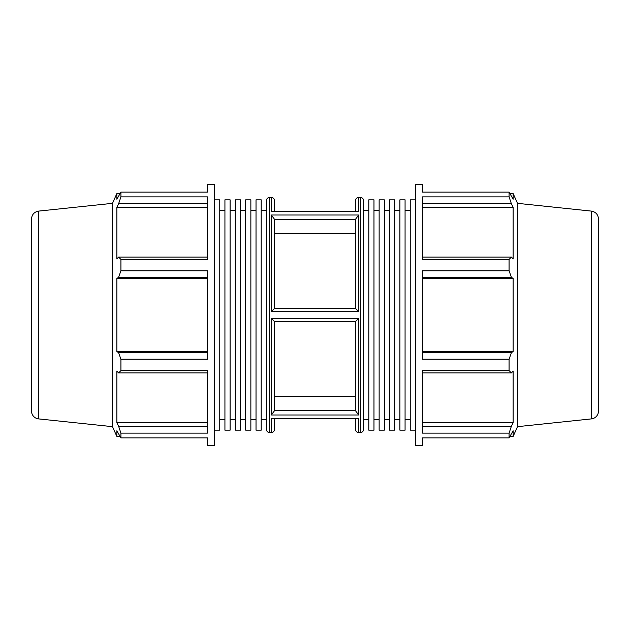 <?xml version="1.0" encoding="UTF-8"?>
<svg xmlns="http://www.w3.org/2000/svg" width="630" height="630" viewBox="0 0 630 630"><rect width="100%" height="100%" fill="white"/><g stroke="black" fill="none" stroke-linecap="round" stroke-linejoin="round"><path stroke-width="0.94" d="M207.475 426.187L118.59 426.187L120.913 433.133L120.913 437.858L207.475 437.858L207.475 445.567L214.562 445.567L214.562 184.432L207.475 184.432L207.475 192.142L120.913 192.142L120.913 196.867L118.59 203.813L207.475 203.813M120.913 196.867L207.475 196.867L207.475 259.387L120.913 259.387L120.913 270.79L118.59 277.31L207.475 277.31M120.913 270.79L207.475 270.79L207.475 359.21L120.913 359.21L120.913 370.613L118.59 372.881L207.475 372.881M120.913 370.613L207.475 370.613L207.475 433.133L120.913 433.133M214.562 199.836L219.744 199.836L219.744 430.164L214.562 430.164M240.479 315L240.479 430.164L235.297 430.164L235.297 199.836L240.479 199.836L240.479 315M261.214 315L261.214 430.164L256.032 430.164L256.032 199.836L261.214 199.836L261.214 315M250.85 315L250.85 430.164L245.661 430.164L245.661 199.836L250.85 199.836L250.85 315M230.115 315L230.115 430.164L224.926 430.164L224.926 199.836L230.115 199.836L230.115 315M38.603 211.097C34.233 211.924 31.862 214.554 31.5 218.988L31.5 411.012A7.938 7.938 0 0 0 38.603 418.903L38.603 211.097L112.502 203.332L112.502 426.667L116.841 436.433L116.841 430.81L120.913 437.858M207.475 422.706L116.841 422.706L116.841 371.07L118.59 372.881M118.59 426.187L116.841 422.706M207.475 257.119L118.59 257.119L120.913 259.387M118.59 257.119L116.841 258.93L116.841 207.294L118.59 203.813M112.502 203.332L116.841 193.567L116.841 199.19L120.913 192.142M207.475 352.69L118.59 352.69L120.913 359.21M118.59 352.69L116.841 351.516L116.841 278.484L118.59 277.31M269.577 432.511L269.577 197.489C267.648 197.678 266.584 198.733 266.403 200.663L266.403 429.337A3.174 3.174 0 0 0 269.577 432.511L271.325 432.511C273.255 432.322 274.31 431.266 274.499 429.337L274.499 418.832M358.675 418.446L271.325 418.446L358.675 418.446L358.675 432.511L360.423 432.511A3.174 3.174 0 0 0 363.597 429.337L363.597 200.663C363.416 198.733 362.352 197.678 360.423 197.489L360.423 432.511M274.499 308.472L274.499 219.287L355.501 219.287L355.501 308.472L274.499 308.472L271.325 311.551L358.675 311.551L355.501 308.472M355.501 233.643L274.499 233.643M274.499 410.713L274.499 321.528L355.501 321.528L355.501 410.713L274.499 410.713L271.325 414.997L358.675 414.997L355.501 410.713M355.501 321.528L358.675 318.449L271.325 318.449L274.499 321.528M274.499 211.168L274.499 200.663C274.31 198.733 273.255 197.678 271.325 197.489L271.325 211.554L358.675 211.554L271.325 211.554M274.499 396.357L355.501 396.357M355.501 219.287L358.675 215.003L271.325 215.003L274.499 219.287M207.475 207.294L116.841 207.294M207.475 351.516L116.841 351.516M207.475 278.484L116.841 278.484M399.885 315L399.885 430.164L405.074 430.164L405.074 199.836L399.885 199.836L399.885 315M379.15 315L379.15 430.164L384.339 430.164L384.339 199.836L379.15 199.836L379.15 315M368.786 315L368.786 430.164L373.968 430.164L373.968 199.836L368.786 199.836L368.786 315M389.521 315L389.521 430.164L394.703 430.164L394.703 199.836L389.521 199.836L389.521 315M415.438 199.836L410.256 199.836L410.256 430.164L415.438 430.164M422.525 437.858L422.525 445.567L415.438 445.567L415.438 184.432L422.525 184.432L422.525 192.142L509.087 192.142L509.087 196.867L422.525 196.867L422.525 259.387L509.087 259.387L509.087 270.79L422.525 270.79L422.525 359.21L509.087 359.21L509.087 370.613L422.525 370.613L422.525 433.133L509.087 433.133L509.087 437.858L422.525 437.858M510.095 193.567L513.159 193.567L513.159 199.19L509.087 192.142M422.525 203.813L511.41 203.813L509.087 196.867M422.525 207.294L513.159 207.294L513.159 258.93L511.41 257.119L422.525 257.119M511.41 203.813L513.159 207.294M509.087 259.387L511.41 257.119M422.525 277.31L511.41 277.31L509.087 270.79M422.525 278.484L513.159 278.484L513.159 351.516L511.41 352.69L422.525 352.69M511.41 277.31L513.159 278.484M422.525 351.516L513.159 351.516M509.087 359.21L511.41 352.69M422.525 372.881L511.41 372.881L509.087 370.613M511.41 372.881L513.159 371.07L513.159 422.706L511.41 426.187L422.525 426.187M422.525 422.706L513.159 422.706M509.087 433.133L511.41 426.187M591.397 211.097C595.767 211.924 598.138 214.554 598.5 218.988L598.5 411.012A7.938 7.938 0 0 1 591.397 418.903L591.397 211.097L517.498 203.332L517.498 426.667L513.159 436.433L513.159 430.81L509.087 437.858M355.501 418.832L355.501 429.337C355.69 431.266 356.745 432.322 358.675 432.511M358.675 211.554L358.675 197.489C356.745 197.678 355.69 198.733 355.501 200.663L355.501 211.168M271.325 418.446L271.325 432.511M271.325 318.449L271.325 414.997M358.675 414.997L358.675 318.449M358.675 311.551L358.675 215.003M271.325 215.003L271.325 311.551M116.841 436.433L119.905 436.433M219.744 419.454L224.926 419.454M219.744 210.546L224.926 210.546M240.479 419.454L245.661 419.454M240.479 210.546L245.661 210.546M250.85 419.454L256.032 419.454M250.85 210.546L256.032 210.546M230.115 419.454L235.297 419.454M230.115 210.546L235.297 210.546M269.577 197.489L271.325 197.489M358.675 197.489L360.423 197.489M116.841 193.567L119.905 193.567M38.603 418.903L112.502 426.667M261.214 419.454L266.403 419.454M261.214 210.546L266.403 210.546M394.703 419.454L399.885 419.454M394.703 210.546L399.885 210.546M373.968 419.454L379.15 419.454M373.968 210.546L379.15 210.546M384.339 419.454L389.521 419.454M384.339 210.546L389.521 210.546M405.074 419.454L410.256 419.454M405.074 210.546L410.256 210.546M517.498 203.332L513.159 193.567M510.095 436.433L513.159 436.433M591.397 418.903L517.498 426.667M363.597 419.454L368.786 419.454M363.597 210.546L368.786 210.546"/></g></svg>
